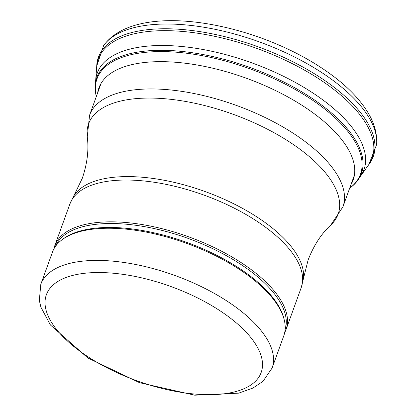 <?xml version="1.0" encoding="UTF-8"?>
<svg xmlns="http://www.w3.org/2000/svg" width="416" height="416" viewBox="0 0 416 416"><rect width="100%" height="100%" fill="white"/><g stroke="black" fill="none" stroke-linecap="round" stroke-linejoin="round"><path stroke-width="0.62" d="M40.804 284.326L52.447 252.158A122.996 53.966 19.9 0 1 62.317 239.554A122.996 53.966 19.9 0 1 186.467 243.282A122.996 53.966 19.9 0 1 284.242 319.888A122.996 53.966 19.9 0 1 283.754 335.889L272.106 368.056L262.922 381.394L252.975 388.045L238.654 393.151L194.766 395.2L139.547 382.684L87.911 358.015L50.44 325.021L40.893 307.138L39.322 300.451L40.804 284.326A122.996 53.966 19.9 0 1 174.824 275.449A122.996 53.966 19.9 0 1 272.106 368.056M53.836 249.038A122.996 53.966 19.9 0 1 54.766 245.747A122.996 53.966 19.9 0 1 188.786 236.876A122.996 53.966 19.9 0 1 286.073 329.482A122.996 53.966 19.9 0 1 284.679 332.602M359.648 177.393A141.83 62.223 -160.1 0 0 360.454 176.306L368.472 165.038A145.59 63.877 -160.1 0 0 365.763 123.146A145.59 63.877 -160.1 0 0 213.985 36.166A145.59 63.877 -160.1 0 0 96.72 66.654L95.67 80.454M349.664 188.224L350.698 187.434A140.712 61.734 -160.1 0 0 358.306 179.509L360.838 175.75A141.83 62.223 -160.1 0 0 358.602 137.02A141.83 62.223 -160.1 0 0 212.004 51.308A141.83 62.223 -160.1 0 0 95.732 79.768L95.269 84.292A140.712 61.734 -160.1 0 0 96.044 95.259L96.33 96.517M358.306 179.509A140.712 61.734 -160.1 0 0 356.335 141.586A140.712 61.734 -160.1 0 0 211.084 56.181A140.712 61.734 -160.1 0 0 95.269 84.282M350.984 184.574A135.205 59.322 -160.1 0 0 349.04 150.66A135.205 59.322 -160.1 0 0 211.448 67.896A135.205 59.322 -160.1 0 0 97.651 92.867M73.772 195.957A122.595 53.789 19.9 0 1 205.182 191.584A122.595 53.789 19.9 0 1 303.342 279.063L301.205 287.68A122.996 53.966 19.9 0 0 203.918 195.073A122.996 53.966 19.9 0 0 69.898 203.949L82.3 178.282C87.313 163.452 88.962 149.63 87.251 136.817A132.694 58.219 19.9 0 1 233.163 114.286A132.694 58.219 19.9 0 1 330.84 224.994C321.329 233.74 313.747 245.419 308.1 260.021L303.342 279.063M87.251 136.817L89.591 115.133A134.711 59.103 19.9 0 1 236.376 105.414A134.711 59.103 19.9 0 1 342.924 206.84L330.84 224.994M192.936 393.879A114.213 50.107 19.9 0 1 46.337 294.85A114.213 50.107 19.9 0 1 222.035 312.109A114.213 50.107 19.9 0 1 192.936 393.879M62.317 239.554L63.476 238.696A122.158 53.596 19.9 0 1 186.784 242.403A122.158 53.596 19.9 0 1 283.894 318.484L284.242 319.888M55.406 246.49A122.158 53.596 19.9 0 1 188.219 238.441A122.158 53.596 19.9 0 1 285.111 329.638M368.118 165.537L368.81 164.642L376.657 144.456A146.234 64.158 -160.1 0 0 376.678 144.186A146.234 64.158 -160.1 0 0 368.264 116.329A146.234 64.158 -160.1 0 0 232.58 33.472A146.234 64.158 -160.1 0 0 103.719 45.458A146.234 64.158 -160.1 0 0 103.563 45.677M368.81 164.642A146.136 64.116 -160.1 0 0 366.725 121.41A146.136 64.116 -160.1 0 0 213.023 33.987A146.136 64.116 -160.1 0 0 96.715 66.144L96.673 67.278M349.835 188.094A140.093 61.464 -160.1 0 0 355.519 142.605A140.093 61.464 -160.1 0 0 200.065 55.281A140.093 61.464 -160.1 0 0 96.283 96.314M342.924 206.84L354.432 175.053M89.591 115.133L101.098 83.351M286.073 329.482L301.205 287.68M54.766 245.747L69.898 203.949M376.678 144.186C377.224 133.058 374.02 122.054 367.068 111.181C359.684 99.523 349.05 88.327 335.176 77.6C314.579 61.797 290.165 48.682 261.94 38.262C196.201 14.451 127.494 12.906 103.766 45.396M103.61 45.614L96.715 66.149"/></g></svg>
